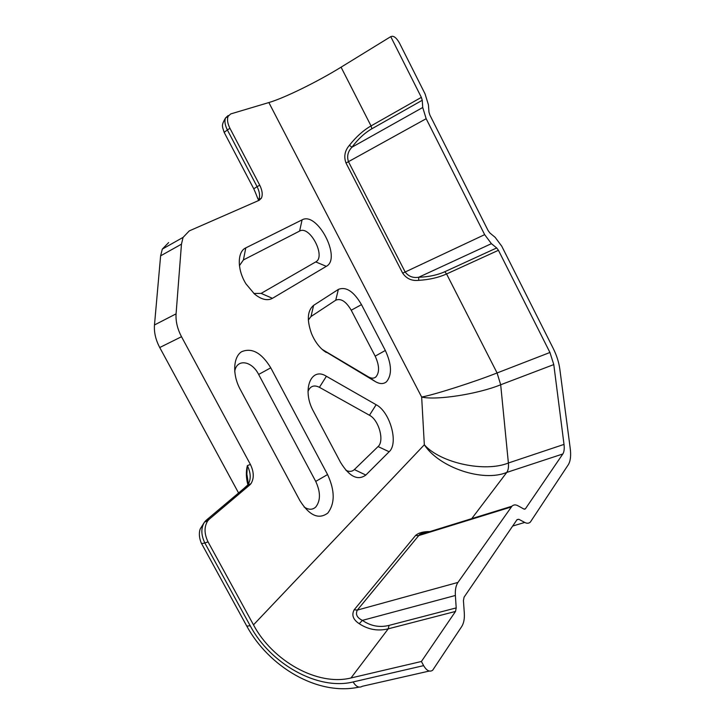 <?xml version="1.0" encoding="UTF-8"?>
<svg xmlns="http://www.w3.org/2000/svg" width="725" height="725" viewBox="0 0 725 725"><rect width="100%" height="100%" fill="white"/><g stroke="black" fill="none" stroke-linecap="round" stroke-linejoin="round"><path stroke-width="1.09" d="M385.328 350.474C391.754 364.439 392.143 374.87 386.507 381.749C383.552 384.196 379.846 384.15 375.405 381.622L322.915 350.057C318.212 345.988 314.423 340.542 311.569 333.727C306.684 320.069 307.364 310.608 313.599 305.37L338.358 289.42C346.07 286.348 353.782 291.423 361.485 304.636L385.328 350.474L375.169 356.147L351.226 310.228C346.052 301.419 340.886 298.075 335.738 300.213L310.998 316.526L308.333 320.033M322.172 349.405L368.391 376.864C371.354 378.55 373.828 378.595 375.831 376.991C379.683 372.442 379.456 365.491 375.169 356.147M327.564 474.558C334.977 490.571 335.059 503.413 327.8 513.064C318.692 519.825 309.367 515.647 299.833 500.513L240.111 389.153C232.263 374.671 233.142 356.963 241.615 351.725C251.874 347.438 261.589 352.803 270.76 367.811L327.564 474.558L315.728 481.409L258.644 374.453C251.756 360.597 236.504 358.422 234.71 371.617M304.065 506.974C308.587 509.956 312.475 509.992 315.719 507.065C320.677 500.694 320.677 492.139 315.728 481.409M421.406 661.481L423.618 665.632C426.608 670.679 429.608 672.229 432.626 670.29L461.762 626.472C463.819 623.192 464.662 618.697 464.299 612.969L463.429 600.608L464.091 597.155L517.061 519.617L518.801 519.263L524.737 522.444C526.957 523.595 528.824 523.477 530.338 522.1L568.291 464.734C570.493 461.173 571.137 455.735 570.231 448.449L559.809 369.007C558.866 362.237 556.691 355.431 553.302 348.589L501.754 246.201L495.157 237.338L489.901 233.006L488.142 230.641L429.853 115.003L428.955 112.076L428.448 104.889L425.049 93.869L399.548 43.21C396.974 38.561 394.509 36.259 392.153 36.295L390.748 36.64L421.352 97.358L422.249 100.277L422.729 107.499L426.164 118.71L484.662 234.646L491.405 243.663L496.688 247.95L498.438 250.297L549.94 352.486L553.782 364.584L564.014 444.407C564.539 448.721 564.141 451.902 562.827 453.968L525.344 508.914L523.831 509.004L517.94 505.76C515.566 504.5 513.563 504.645 511.932 506.213L457.955 582.42C455.916 585.447 455.055 589.797 455.373 595.479L456.206 607.903L455.508 611.438L421.406 661.481L350.982 677.975C317.595 686.357 272.6 660.992 253.487 624.859L424.333 444.778L421.66 397.055L268.857 102.551L230.713 113.925L228.094 116.372C226.934 119.516 227.55 123.495 229.952 128.325L259.731 185.174C262.314 190.421 262.876 194.744 261.399 198.152L259.224 200.272L189.288 230.885L183.072 237.392L181.468 244.162L176.075 313.853C175.604 321.284 177.417 328.905 181.513 336.717L250.397 464.444C254.031 472.02 254.203 478.455 250.913 483.747L249.708 485.025L246.636 486.185L206.072 520.378L209.244 519.227L249.708 485.025M247.877 484.69C246.056 478.038 245.875 471.685 247.352 465.631L246.862 474.105C247.995 480.349 248.322 483.956 247.85 484.907L243.491 488.831M238.57 492.982L159.736 347.529C155.685 339.844 153.936 332.322 154.479 324.963L160.615 255.843L162.309 249.11L168.644 242.585M302.08 219.865C317.305 211.147 341.847 258.435 326.313 266.338L272.446 298.319C267.344 301.047 261.335 299.588 254.439 293.96L246.065 283.983C237.066 269.881 237.102 251.666 245.793 247.887L302.08 219.865L299.615 231.067L243.419 259.931L239.431 265.667M389.153 451.757L365.826 475.056C357.778 480.911 349.359 476.688 340.551 462.405L313.472 411.338C301.518 390.023 311.034 366.288 326.404 376.275L376.139 404.722C390.023 411.827 398.841 443.211 389.153 451.757L378.069 446.573C384.667 440.981 378.812 419.902 369.469 415.262L319.426 387.313C314.079 384.658 310.273 386.026 308.007 391.418M209.244 519.227L207.685 520.912C204.06 526.839 204.178 533.827 208.039 541.874L204.84 542.989L250.216 625.784C270.389 663.882 317.795 690.698 353.138 681.944L423.618 665.632M253.487 624.859L208.039 541.874M350.982 677.975L388.228 628.829C377.942 631.348 368.273 629.635 359.219 623.699C353.075 619.621 351.398 614.972 354.19 609.77L415.597 535.458C418.633 532.775 423.391 531.488 429.889 531.597M562.827 453.968L506.757 472.428C508.225 470.362 508.778 467.226 508.388 463.003C484.844 472.655 440.265 462.967 424.333 444.778C439.042 467.489 482.904 482.397 506.757 472.428L471.73 518.647M549.94 352.486L497.087 372.958C474.567 381.876 434.828 394.608 421.66 397.055C436.522 400.562 478.174 393.992 500.685 384.767L497.087 372.958L446.573 273.968C438.562 277.575 429.272 279.696 418.697 280.348C411.827 281.101 406.489 278.708 402.683 273.171L346.015 163.025C343.65 156.591 344.774 150.691 349.396 145.326C356.093 136.835 363.316 130.364 371.037 125.914L341.067 67.18C317.414 81.789 284.399 98.02 268.857 102.551M390.748 36.64L341.067 67.18M422.249 100.277L371.88 128.769C364.693 132.892 358.05 139.046 351.96 147.211C347.873 151.48 346.713 156.31 348.471 161.711L405.139 271.938C408.447 276.397 412.969 278.164 418.688 277.258C428.665 276.923 437.374 275.083 444.824 271.721L496.688 247.95M427.052 532.467C422.476 533.111 419.902 533.908 419.322 534.86L357.334 610.088C355.304 614.347 356.999 617.772 362.409 620.373C370.656 626.056 379.547 627.732 389.071 625.385L456.206 607.903M418.697 280.348L418.688 277.258L491.405 243.663M349.396 145.326L351.96 147.211L422.729 107.499M359.219 623.699L362.409 620.373L455.373 595.479M253.859 293.453L261.127 293.389L315.728 261.915C326.295 256.732 309.783 225.031 299.615 231.067M345.934 470.317C349.269 471.939 352.078 471.694 354.362 469.573L378.069 446.573M250.913 483.747L247.85 484.907C251.149 479.615 250.977 473.198 247.352 465.631L250.397 464.444M181.513 336.717L159.736 347.529M154.479 324.963L176.075 313.853M181.468 244.162L160.615 255.843M564.014 444.407L508.388 463.003L500.685 384.767L553.782 364.584M524.093 509.131L525.525 508.687M518.801 519.263L516.916 519.834M512.666 526.042L524.737 522.444M498.438 250.297L446.573 273.968L444.824 271.721M259.052 200.354L258.934 199.538M229.952 128.325L227.36 129.929L257.103 186.678L259.731 185.174M426.164 118.71L346.015 163.025M402.683 273.171L484.662 234.646M511.306 506.956L418.497 535.648L415.597 535.458M354.19 609.77L357.334 610.088L457.955 582.42M455.508 611.438L388.228 628.829L389.071 625.385M371.88 128.769L371.037 125.914L421.352 97.358M226.037 117.658L228.148 115.538L225.52 117.985C224.351 121.129 224.968 125.108 227.36 129.929L224.17 132.385L253.768 188.808L257.103 186.678C259.686 191.907 260.239 196.23 258.762 199.629L257.873 200.87M206.072 520.378L204.513 522.063C200.879 527.99 200.988 534.959 204.84 542.989L201.55 543.641C197.998 535.693 199.756 530.057 200.29 528.815L204.513 522.063L207.685 520.912M253.841 188.944L253.768 188.808C257.919 198.043 257.574 199.176 258.762 199.629L261.399 198.152M224.306 132.657L224.17 132.385C222.267 125.951 221.062 125.733 225.52 117.985L228.094 116.372M429.282 671.051L362.319 686.276C359.12 688.206 356.057 686.765 353.138 681.944M246.065 624.805L246.772 626.083L250.216 625.784M201.079 542.672L246.772 626.083C268.449 666.139 317.061 696.208 359.002 687.11M243.419 259.931L245.793 247.887M261.127 293.389L272.446 298.319M326.313 266.338L315.728 261.915M270.76 367.811L258.644 374.453M376.139 404.722L369.469 415.262M319.426 387.313L326.404 376.275M365.826 475.056L354.362 469.573M326.268 352.468L323.812 350.791M368.391 376.864L375.405 381.622M313.599 305.37L310.998 316.526M351.226 310.228L361.485 304.636M338.358 289.42L335.738 300.213M162.309 249.11L183.072 237.392M419.322 534.86L511.932 506.213M246.862 474.077C247.044 477.258 246.174 476.397 247.95 483.756M525.344 508.914L524.383 509.213"/></g></svg>
